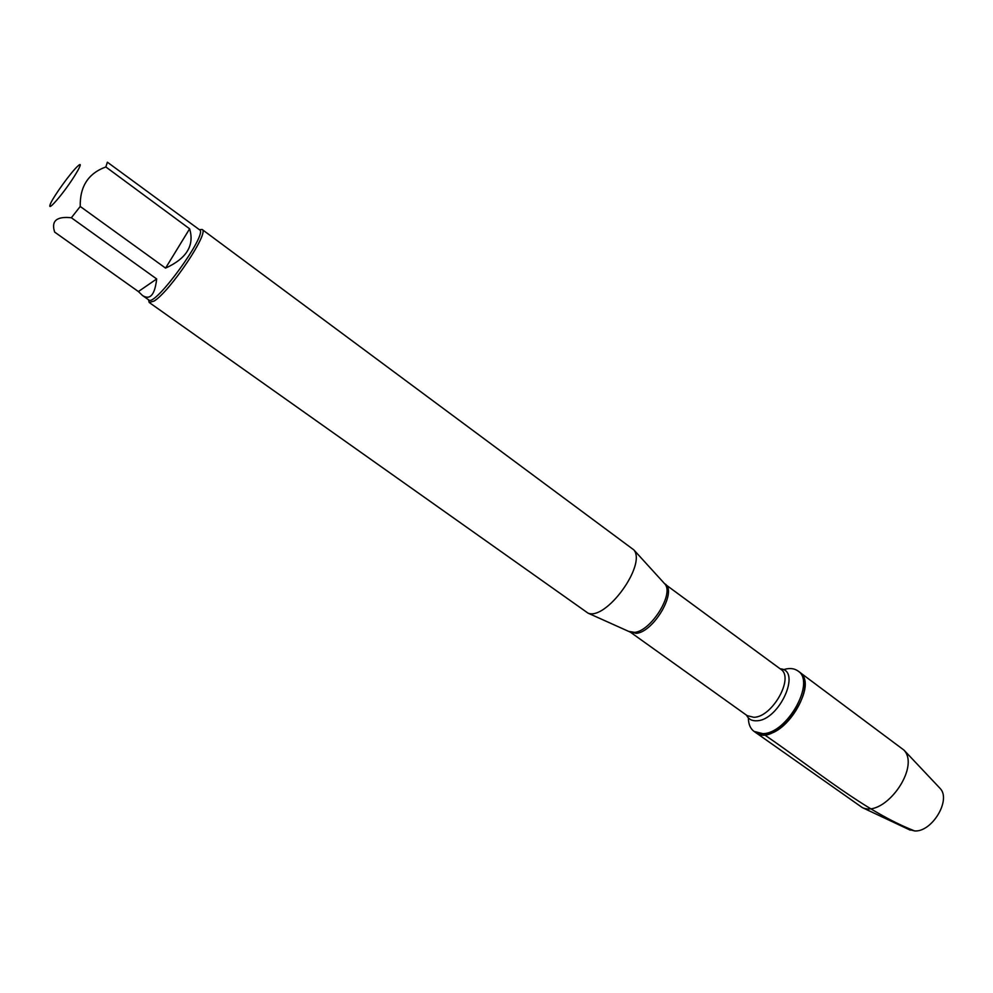 <?xml version="1.0" encoding="UTF-8"?>
<svg xmlns="http://www.w3.org/2000/svg" width="993" height="993" viewBox="0 0 993 993"><rect width="100%" height="100%" fill="white"/><g stroke="black" fill="none" stroke-linecap="round" stroke-linejoin="round"><path stroke-width="1.49" d="M783.576 669.63C789.398 667.842 794.177 668.277 797.913 670.933C816.122 681.707 787.176 733.839 762.823 733.628L754.072 731.419C750.385 728.688 748.486 724.269 748.374 718.187M764.225 734.634C788.591 734.845 817.524 682.737 799.291 671.963C821.645 685.853 775.632 749.33 755.474 732.4L764.225 734.634C816.469 770.357 864.096 811.157 914.69 830.942C931.943 832.196 951.232 800.221 940.321 788.628L939.068 787.3M149.198 302.468L588.017 613.128C606.115 620.749 646.716 564.732 633.844 549.899L202.113 229.47C209.97 231.89 169.927 291.669 154.027 301.09L149.198 302.468L148.516 299.787M199.357 229.668L202.113 229.47M77.591 166.303L77.466 166.414C71.037 172.223 54.019 195.695 50.506 203.615C48.309 208.952 51.214 206.842 59.195 197.284C72.464 181.173 86.18 157.961 77.591 166.303M138.387 291.557L142.545 295.542C150.142 300.333 154.846 294.809 156.683 278.959L138.387 291.557L54.665 232.101C51.015 220.955 56.589 216.164 71.359 217.752L80.234 206.47C79.788 186.51 88.327 173.341 105.841 166.948L107.381 162.207L199.568 229.817C208.493 233.293 154.809 307.346 148.739 299.936L142.545 295.542M156.683 278.959L71.359 217.752M165.57 268.11C186.61 258.503 194.628 245.408 189.626 228.812L165.57 268.11L80.234 206.47M189.626 228.812L105.841 166.948M797.913 670.933L903.99 750.125C920.648 767.788 884.291 817.947 862.321 807.594L754.072 731.419M908.57 829.378L914.69 830.942M628.668 631.399L634.626 632.367C650.825 631.138 673.986 594.447 665.099 584.232L663.845 582.854M664.553 583.623L664.987 583.921C677.511 591.046 653.841 632.007 636.29 633.348L629.612 631.821M588.017 613.128L630.356 632.156L747.146 715.643L753.873 717.306C772.405 717.207 794.561 677.412 780.771 669.27L665.099 584.232L633.844 549.899M780.175 668.823C802.034 669.816 779.443 720.496 756.703 720.781C751.875 721.03 748.499 719.18 746.55 715.221M940.321 788.628L903.99 750.125M910.221 830.148L862.321 807.594"/></g></svg>
